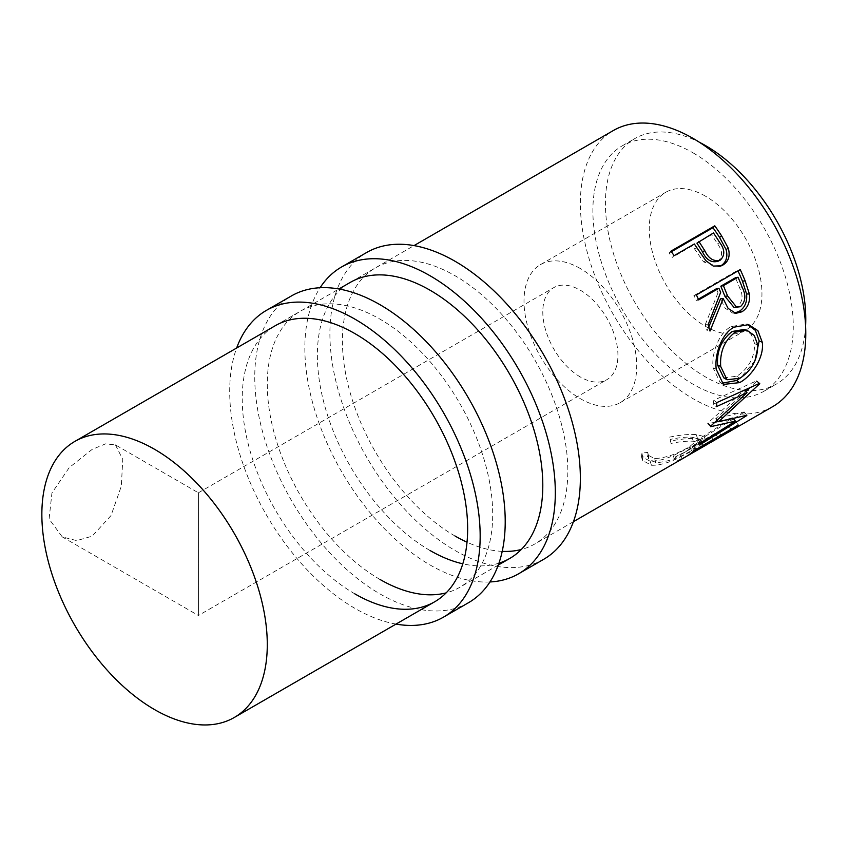 <?xml version="1.0" encoding="UTF-8"?>
<svg xmlns="http://www.w3.org/2000/svg" width="848" height="848" viewBox="0 0 848 848"><rect width="100%" height="100%" fill="white"/><g stroke="black" fill="none" stroke-linecap="round" stroke-linejoin="round"><path stroke-width="0.64" stroke-dasharray="4.24 3.18" d="M489.974 581.961A177.105 102.258 60 0 1 430.084 564.991A177.105 102.258 60 0 1 320.099 287.726M543.685 559.309A177.105 102.258 60 0 1 455.132 550.532A177.105 102.258 60 0 1 339.433 394.468A177.105 102.258 60 0 1 366.58 252.545M455.132 536.074A159.392 92.029 60 0 1 350.998 395.613A159.392 92.029 60 0 1 375.431 267.883A159.392 92.029 60 0 1 455.132 275.78A159.392 92.029 60 0 1 559.256 416.241A159.392 92.029 60 0 1 534.823 543.971A159.392 92.029 60 0 1 521.319 549.483M430.084 550.532A159.392 92.029 60 0 1 325.95 410.072A159.392 92.029 60 0 1 350.383 282.342L375.431 267.883M502.217 551.359A159.392 92.029 60 0 1 467.025 542.211M498.953 563.167A159.392 92.029 60 0 1 462.796 563.814M396.037 624.096A177.105 102.258 60 0 1 354.941 608.376A177.105 102.258 60 0 1 236.645 348.009M468.541 602.684A177.105 102.258 60 0 1 379.989 593.918A177.105 102.258 60 0 1 264.29 437.844A177.105 102.258 60 0 1 291.436 295.931M379.989 579.449A159.392 92.029 60 0 1 275.854 438.988A159.392 92.029 60 0 1 300.287 311.269A159.392 92.029 60 0 1 379.989 319.155A159.392 92.029 60 0 1 484.123 459.616A159.392 92.029 60 0 1 459.69 587.346A159.392 92.029 60 0 1 446.175 592.869M354.941 593.918A159.392 92.029 60 0 1 250.807 453.447A159.392 92.029 60 0 1 275.24 325.727L300.287 311.269M580.361 377A53.127 30.676 60 0 1 545.656 330.179A53.127 30.676 60 0 1 553.797 287.61A53.127 30.676 60 0 1 580.361 290.239A53.127 30.676 60 0 1 615.076 337.059A53.127 30.676 60 0 1 606.924 379.639A53.127 30.676 60 0 1 580.361 377M198.4 597.533L198.4 510.761C198.4 479.247 198.4 496.334 198.4 510.761L198.4 597.533C198.4 629.046 198.4 611.959 198.4 597.533L198.4 615.5L606.924 379.639M115.434 444.893L122.769 459.425L121.306 486.254L111.014 515.584L92.135 536.18L76.723 540.621L62.296 536.922L49.099 519.008L51.94 492.953L69.207 467.63L92.135 449.408L105.608 443.843L115.434 444.893L198.4 492.794L198.4 510.761M705.6 196.248A79.701 46.015 -120 0 0 665.744 192.295A79.701 46.015 -120 0 0 653.532 256.16A79.701 46.015 -120 0 0 705.6 326.395A79.701 46.015 -120 0 0 745.445 330.338A79.701 46.015 -120 0 0 757.667 266.473A79.701 46.015 -120 0 0 705.6 196.248M580.361 268.551A79.701 46.015 -120 0 0 540.515 264.597A79.701 46.015 -120 0 0 528.293 328.462A79.701 46.015 -120 0 0 580.361 398.698A79.701 46.015 -120 0 0 620.217 402.641A79.701 46.015 -120 0 0 632.428 338.776A79.701 46.015 -120 0 0 580.361 268.551M693.07 152.863A141.69 81.8 60 0 1 785.64 277.72A141.69 81.8 60 0 1 763.921 391.257A141.69 81.8 60 0 1 693.07 384.239A141.69 81.8 60 0 1 600.511 259.382A141.69 81.8 60 0 1 622.231 145.845A141.69 81.8 60 0 1 693.07 152.863M805.6 326.067A141.69 81.8 60 0 1 776.439 384.017A141.69 81.8 60 0 1 705.6 377A141.69 81.8 60 0 1 613.04 252.153A141.69 81.8 60 0 1 634.76 138.616A141.69 81.8 60 0 1 699.526 142.337M670.439 441.066L671.107 443.409C680.022 441.596 687.41 440.875 693.293 441.246L700.066 443.101L691.523 450.564C679.025 457.994 667.164 462.022 655.96 462.648L648.582 458.789L648.635 456.394L642.72 457.072L642.402 460.411L651.434 465.245C657.804 465.499 665.616 463.644 674.849 459.701L695.01 449.578L705.727 440.568L697.565 438.639C690.346 438.109 681.304 438.925 670.439 441.066L670.206 439.434C679.004 437.579 686.255 436.847 691.968 437.208L698.434 439.01L689.731 446.557C677.266 453.966 665.563 457.984 654.645 458.609L647.628 454.941L647.734 452.408L641.904 453.118L641.512 456.584L650.13 461.206C656.32 461.45 663.973 459.605 673.1 455.683L693.134 445.603L701.709 440.048L704.041 436.476L696.25 434.6C689.233 434.091 680.361 434.918 669.623 437.112M726.662 433.137A159.392 92.029 60 0 1 721.086 435.618L716.592 438.204L714.599 434.271L719.093 431.674L721.086 435.618M724.446 434.494A159.392 92.029 60 0 1 716.592 438.204M708.674 443.525A159.392 92.029 60 0 1 703.109 445.995L698.614 448.592L696.611 444.649L701.105 442.062A154.972 89.475 60 0 0 708.748 438.448A154.972 89.475 60 0 0 715.415 433.869L728.898 426.078A154.972 89.475 60 0 1 722.231 430.657A154.972 89.475 60 0 1 714.599 434.271M706.458 444.871A159.392 92.029 60 0 1 698.614 448.592M687.325 455.853A159.392 92.029 60 0 1 681.75 458.323L677.255 460.92L675.262 456.977L679.757 454.39A154.972 89.475 60 0 0 687.389 450.776A154.972 89.475 60 0 0 694.056 446.196L710.921 436.466A154.972 89.475 60 0 1 704.253 441.034A154.972 89.475 60 0 1 696.611 444.649M685.11 457.199A159.392 92.029 60 0 1 677.255 460.92M772.772 406.595A159.392 92.029 60 0 1 693.07 398.698A159.392 92.029 60 0 1 588.947 258.237A159.392 92.029 60 0 1 613.38 130.507M671.107 443.409L670.206 439.434M693.293 441.246L691.968 437.208M691.523 450.564L689.731 446.557M655.96 462.648L654.645 458.609M648.635 456.394L647.734 452.408M642.72 457.072L641.904 453.118M651.434 465.245L650.13 461.206M674.849 459.701L673.1 455.683M695.01 449.578L693.134 445.603M697.565 438.639L696.25 434.6M730.976 429.279L728.898 426.078M717.493 437.07L715.415 433.869M703.109 445.995L701.105 442.062M712.998 439.667L710.921 436.466M696.134 449.398L694.056 446.196M681.75 458.323L679.757 454.39M694.438 450.383L691.957 446.737A154.972 89.475 60 0 1 682.894 453.373A154.972 89.475 60 0 1 675.262 456.977M691.957 446.737L735.788 421.424A154.972 89.475 60 0 1 726.725 428.06A154.972 89.475 60 0 1 719.093 431.674M738.269 425.071L735.788 421.424M710.9 425.908L707.963 422.94L744.173 390.324M707.963 422.94A154.972 89.475 60 0 1 707.656 423.693L710.582 426.682M701.762 442.306L699.091 438.893L732.683 417.788L733.488 418.774M732.683 417.788L718.383 421.488M715.15 422.198L707.656 423.693M699.091 438.893A154.972 89.475 60 0 1 697.045 441.458L699.664 444.946M745.805 391.681L715.691 418.753L744.131 411.927A154.972 89.475 60 0 1 743.855 412.319L746.558 415.7M743.855 412.319L733.562 418.764M733.509 418.795L697.045 441.458M744.131 411.927L746.844 415.297M715.691 418.753L717.26 420.343M716.91 402.556L713.815 400.245L756.681 380.784A154.972 89.475 60 0 1 756.575 381.335L759.638 383.837M756.575 381.335L750.003 387.684M756.681 380.784L759.744 383.264M713.815 400.245A154.972 89.475 60 0 1 713.179 404.263L716.263 406.701M743.982 390.154L717.737 402.196M716.91 402.567L713.179 404.263M721.807 383.254L720.047 382.384L713.115 367.884C711.271 353.722 718.638 333.105 731.082 326.597L745.986 324L747.289 324.371M716.231 369.262L713.115 367.884M734.05 327.169L731.082 326.597M754.985 360.665L740.548 377.858M723.757 377.837L736.785 376.247C748.604 368.509 754.572 357.665 754.688 343.694L751.317 334.525L744.131 329.459M736.785 376.247L739.912 378.24M754.688 343.694L757.794 345.062M734.251 313.082L732.714 313.071L725.22 308.259L720.482 298.856M708.78 326.978L707.105 330.731L710.009 331.059M708.101 324.795L705.25 324.636A154.972 89.475 60 0 1 707.105 330.731M705.25 324.636L718.023 292.772L720.662 292.348M716.316 288.786A154.972 89.475 60 0 1 718.023 292.772M698.339 299.164L696.091 300.468L698.678 299.938M696.409 294.913L693.887 295.592A154.972 89.475 60 0 1 696.091 300.468M693.887 295.592L737.718 270.279A154.972 89.475 60 0 1 738.004 270.904M740.24 269.611L737.718 270.279M734.029 307.453L737.516 306.552C742.7 301.676 743.42 295.507 739.668 288.023A154.972 89.475 60 0 0 735.428 277.762M740.368 306.722L737.516 306.552M720.069 266.283L718.966 266.813L703.607 261.926L694.83 249.312A154.972 89.475 60 0 0 692.445 245.74L672.21 257.421L674.118 255.661M705.822 260.633L703.607 261.926M694.353 243.98L692.445 245.74M670.959 251.125L669.136 253.022A154.972 89.475 60 0 1 672.21 257.421M669.136 253.022L671.383 251.729M717.535 261.491L717.959 261.269C722.856 256.552 722.719 250.764 717.546 243.917A154.972 89.475 60 0 0 711.546 234.716L696.939 243.143M720.259 260.145L717.959 261.269M713.454 232.946L711.546 234.716M742.382 287.779L739.668 288.023M696.802 247.648L694.83 249.312M719.634 242.411L717.546 243.917M573.428 521.679L534.823 543.971M498.285 565.065L459.69 587.346M198.4 492.794L553.797 287.61M540.515 264.597L665.744 192.295M763.921 391.257L776.439 384.017M275.24 325.727L338.893 288.977M350.383 282.342L414.036 245.591M622.231 145.845L634.76 138.616M698.434 439.01L700.066 443.101M647.628 454.941L648.582 458.789M641.512 456.584L642.402 460.411M704.041 436.476L705.727 440.568M682.894 453.373L687.389 450.776M704.253 441.034L708.748 438.448M722.231 430.657L726.725 428.06M720.047 382.384L723.408 384.42M745.986 324L748.646 324.636M732.714 313.071L735.735 313.347M718.966 266.813L721.383 265.806M620.217 402.641L745.445 330.338M62.296 536.922L198.4 615.5"/><path stroke-width="1.27" d="M320.099 287.726A177.105 102.258 60 0 1 341.532 267.003A177.105 102.258 60 0 1 430.084 275.78A177.105 102.258 60 0 1 545.783 431.844A177.105 102.258 60 0 1 518.637 573.767A177.105 102.258 60 0 1 489.974 581.961M341.532 267.003L366.58 252.545A177.105 102.258 60 0 1 455.132 261.311A177.105 102.258 60 0 1 570.831 417.386A177.105 102.258 60 0 1 543.685 559.309L518.637 573.767M338.893 288.977L350.383 282.342A159.392 92.029 60 0 1 430.084 290.239A159.392 92.029 60 0 1 534.219 430.699A159.392 92.029 60 0 1 509.775 558.429A159.392 92.029 60 0 1 498.953 563.167M521.319 549.483A159.392 92.029 60 0 1 502.217 551.359M467.025 542.211A159.392 92.029 60 0 1 455.132 536.074M462.796 563.814A159.392 92.029 60 0 1 430.084 550.532M236.645 348.009A177.105 102.258 60 0 1 266.389 310.389A177.105 102.258 60 0 1 354.941 319.155A177.105 102.258 60 0 1 470.64 475.23A177.105 102.258 60 0 1 443.493 617.143A177.105 102.258 60 0 1 396.037 624.096M266.389 310.389L291.436 295.931A177.105 102.258 60 0 1 379.989 304.697A177.105 102.258 60 0 1 495.688 460.771A177.105 102.258 60 0 1 468.541 602.684L443.493 617.143M74.868 441.405A159.392 92.029 60 0 1 154.569 449.302A159.392 92.029 60 0 1 258.704 589.763A159.392 92.029 60 0 1 234.271 717.493A159.392 92.029 60 0 1 154.569 709.596A159.392 92.029 60 0 1 50.435 569.135A159.392 92.029 60 0 1 74.868 441.405L275.24 325.727A159.392 92.029 60 0 1 354.941 333.624A159.392 92.029 60 0 1 459.075 474.085A159.392 92.029 60 0 1 434.642 601.804A159.392 92.029 60 0 1 354.941 593.918M446.175 592.869A159.392 92.029 60 0 1 379.989 579.449M699.526 142.337A141.69 81.8 60 0 1 705.6 145.633A141.69 81.8 60 0 1 805.6 326.067M573.428 521.679L685.11 457.199A159.392 92.029 60 0 0 694.438 450.383L738.269 425.071A159.392 92.029 60 0 1 728.941 431.897A159.392 92.029 60 0 1 726.662 433.137M710.953 442.274A159.392 92.029 60 0 0 717.821 437.568L731.305 429.788A159.392 92.029 60 0 1 724.446 434.494L710.953 442.274A159.392 92.029 60 0 1 708.674 443.525M689.604 454.602A159.392 92.029 60 0 0 696.462 449.896L713.316 440.165A159.392 92.029 60 0 1 706.458 444.871L689.604 454.602A159.392 92.029 60 0 1 687.325 455.853M710.9 425.908A159.392 92.029 60 0 1 710.582 426.682L735.417 421.127L701.762 442.306A159.392 92.029 60 0 1 699.664 444.946L746.558 415.7A159.392 92.029 60 0 0 746.844 415.297L718.616 421.721L759.638 383.837A159.392 92.029 60 0 0 759.744 383.264L716.91 402.556A159.392 92.029 60 0 1 716.263 406.701L747.035 392.709L710.9 425.908M762.267 342.232C764.44 357.125 752.059 376.035 739.626 382.618L723.408 384.42L716.231 369.262C714.345 354.687 721.606 333.646 734.05 327.169L748.646 324.636L757.9 330.656L762.267 342.232L759.161 340.864L754.985 360.665M740.24 269.611A159.392 92.029 60 0 1 745.138 280.836L749.378 293.98C750.226 302.164 747.735 308.1 741.905 311.799L735.735 313.347L728.082 308.365L723.196 298.613L710.009 331.059A159.392 92.029 60 0 0 708.101 324.795L720.662 292.348A159.392 92.029 60 0 0 718.913 288.256L698.678 299.938A159.392 92.029 60 0 0 696.409 294.913L740.24 269.611M714.79 225.822A159.392 92.029 60 0 1 721.584 235.818L728.294 248.231C730.361 255.926 728.57 261.523 722.899 265.042L721.372 265.806L713.285 266.081L705.822 260.633L696.802 247.648A159.392 92.029 60 0 0 694.353 243.98L674.118 255.661A159.392 92.029 60 0 0 670.959 251.125L714.79 225.822L712.967 227.709A154.972 89.475 60 0 1 719.581 237.429L726.079 249.513C728.05 257.008 726.195 262.52 720.524 266.028L720.069 266.283M414.036 245.591L613.38 130.507A159.392 92.029 60 0 1 693.07 138.404A159.392 92.029 60 0 1 797.205 278.865A159.392 92.029 60 0 1 772.772 406.595L728.941 431.897M743.982 390.154L747.035 392.709M733.488 418.774L735.417 421.127M718.383 421.488L715.15 422.198M717.26 420.343L718.616 421.721M750.003 387.684L745.805 391.681M717.737 402.196L716.91 402.567M739.626 382.618L736.509 380.508L721.807 383.254M747.289 324.371L755.377 330.36L759.161 340.864M740.548 377.858L736.509 380.508M746.908 330.222L744.131 329.459L732.248 331.462C721.553 339.582 716.666 350.796 717.599 365.106L723.757 377.837L727.054 379.756L739.912 378.24C751.741 370.47 757.709 359.414 757.794 345.062L754.317 335.49L746.908 330.222L735.248 332.172C724.574 340.345 719.729 351.772 720.705 366.474L727.054 379.756M732.248 331.462L735.248 332.172M717.599 365.106L720.705 366.474M738.004 270.904A154.972 89.475 60 0 1 742.477 281.197L746.579 293.991C747.353 301.973 744.83 307.803 739.011 311.492L734.251 313.082M749.378 293.98L746.579 293.991M741.905 311.799L739.011 311.492M723.196 298.613L720.482 298.856L708.78 326.978M718.913 288.256L716.316 288.786L698.339 299.164M738.014 277.222L735.428 277.762L720.811 286.189L724.902 296.249L734.029 307.453L740.368 306.722C745.551 301.803 746.219 295.486 742.382 287.779A159.392 92.029 60 0 0 738.014 277.222L723.408 285.659L727.605 296.005L736.954 307.601M723.408 285.659L720.811 286.189M728.294 248.231L726.079 249.513M722.899 265.042L720.524 266.028M671.383 251.729L712.967 227.709M698.847 241.383L704.667 250.499C708.557 258.629 713.762 261.852 720.259 260.145C725.135 255.386 724.923 249.471 719.634 242.411A159.392 92.029 60 0 0 713.454 232.946L696.939 243.143L702.589 252.004C706.363 259.933 711.483 263.028 717.959 261.269M717.535 261.491L720.259 260.145M704.667 250.499L702.589 252.004M745.138 280.836L742.477 281.197M727.605 296.005L724.902 296.249M721.584 235.818L719.581 237.429M234.271 717.493L434.642 601.804M498.285 565.065L509.775 558.429"/></g></svg>
